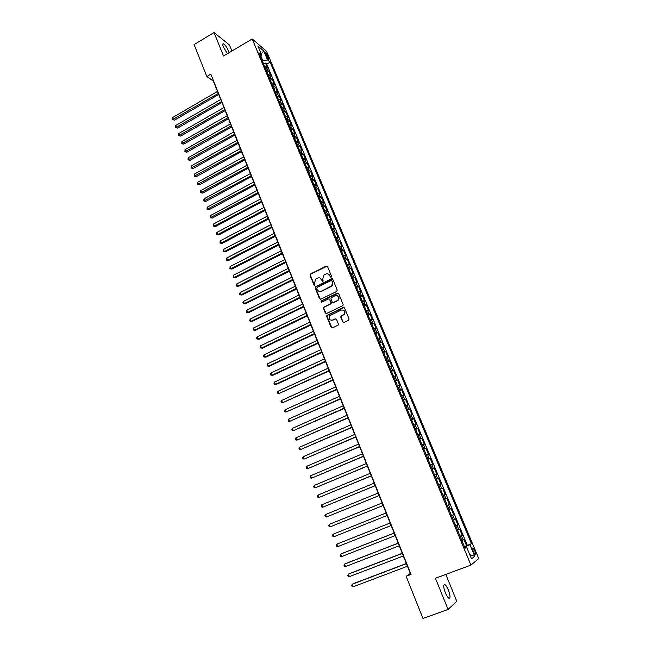 <?xml version="1.0" encoding="UTF-8"?>
<svg xmlns="http://www.w3.org/2000/svg" width="651" height="651" viewBox="0 0 651 651"><rect width="100%" height="100%" fill="white"/><g stroke="black" fill="none" stroke-linecap="round" stroke-linejoin="round"><path stroke-width="0.98" d="M331.172 277.188L331.53 276.244L327.551 266.56L326.297 266.088L310.315 274.063L310.031 275.259L313.937 284.902L314.978 285.114L314.653 283.047L315.507 279.287L317.582 278.107C319.356 277.44 320.691 277.953 321.578 279.637L322.09 280.89L323.148 281.094L322.806 279.027L323.637 275.275L325.76 274.071C327.543 273.404 328.877 273.908 329.78 275.593L330.293 276.846L331.172 277.188M448.401 590.107C447.196 587.259 446.049 585.452 444.942 584.671C443.201 584.395 443.331 587.08 445.325 592.727C446.529 595.592 447.685 597.406 448.783 598.188C450.533 598.432 450.411 595.738 448.401 590.107M229.193 52.617L228.737 51.339C227.004 47.515 225.254 45 223.48 43.796C222.487 43.503 222.471 44.626 223.439 47.157L227.419 53.667M474.766 550.713L473.049 547.939C472.292 547.768 472.414 549.037 473.423 551.739L475.14 554.514C475.897 554.685 475.775 553.415 474.766 550.713M342.727 321.952L344.005 322.457L348.545 320.308L349.066 318.941L344.55 307.956L343.272 307.451L326.908 315.393L326.729 316.484L331.164 327.429L332.433 327.941L338.243 325.069L338.39 324.011L336.469 319.307L335.2 318.803L332.506 320.089C329.39 320.333 328.413 318.917 329.593 315.825L341.051 310.071C344.143 309.778 345.144 311.178 344.062 314.262L340.961 316.174L340.807 317.24L342.727 321.952L343.557 322.546M231.919 50.998L229.453 44.976L214.024 32.55L223.529 55.978L252.214 38.954L470.925 565.092L435.438 578.267L448.083 609.434L422.963 618.45L406.143 576.281L411.058 574.442L210.843 74.149L206.831 76.509L213.325 81.041L410.35 573.49L406.143 576.281M214.024 32.55L194.096 44.585L206.831 76.509M336.713 291.461L337.226 290.11L332.775 279.279L331.514 278.799L315.67 286.586L315.165 287.929L319.527 298.711L320.78 299.2L336.713 291.461M338.642 293.56L343.126 304.473L342.955 305.555L326.582 313.522L325.329 313.017L323.441 308.362L323.637 307.248L330.407 303.895L330.92 302.544L329.658 299.46L328.397 298.972L321.692 302.227L320.959 301.087L337.373 293.072L338.642 293.56M464.375 546.571L466.572 545.741L463.968 539.508L463.17 540.045L461.437 535.887L460.184 536.497M460.054 536.196L462.243 535.358L459.663 529.157L458.841 529.654L457.116 525.52L455.863 526.106M455.765 525.878L457.946 525.032L455.375 518.863L454.536 519.319L452.827 515.201L451.558 515.771M451.493 515.608L453.666 514.762L451.102 508.618L450.256 509.033L448.547 504.94L447.278 505.477M447.245 505.388L449.402 504.533L446.855 498.43L446 498.804L444.299 494.727L443.022 495.248M443.014 495.224L445.17 494.361L442.631 488.283L440.483 489.145L442.631 488.283M441.76 488.624L440.068 484.564L440.947 484.246L438.432 478.2L436.292 479.063M436.251 478.973L437.545 478.493L435.861 474.457L436.756 474.172L434.25 468.159L432.118 469.029M432.052 468.875L433.346 468.419L431.67 464.399L432.581 464.155L430.083 458.166L427.967 459.045M427.87 458.825L429.172 458.385L427.504 454.39L428.431 454.186L425.949 448.23L423.834 449.109M423.711 448.824L425.013 448.409L423.362 444.43L424.297 444.267L421.824 438.335L419.716 439.222M419.57 438.872L420.88 438.481L419.236 434.526L420.18 434.396L417.722 428.496L415.631 429.391M415.452 428.968L416.77 428.602L415.126 424.664L416.095 424.574L413.645 418.707L411.554 419.602M411.359 419.122L412.677 418.772L411.05 414.858L412.018 414.801L409.585 408.958L407.502 409.861M407.274 409.316L408.608 408.991L406.981 405.093L407.965 405.077L405.549 399.266L403.474 400.17M403.221 399.559L404.556 399.258L402.936 395.377L403.937 395.401L401.529 389.615L399.462 390.527M399.185 389.851L400.52 389.575L398.917 385.717L399.926 385.766L397.525 380.013L395.466 380.925M395.165 380.192L396.508 379.94L394.905 376.091L395.93 376.188L393.546 370.46L391.495 371.379M391.17 370.582L392.512 370.346L390.925 366.521L391.959 366.651L389.583 360.947L387.54 361.875M387.19 361.02L388.541 360.8L386.954 357L388.004 357.155L385.644 351.483L383.61 352.419M383.227 351.499L384.586 351.304L383.008 347.52L384.074 347.715L381.722 342.068L379.696 343.004M379.289 342.027L380.656 341.856L379.085 338.089L380.16 338.317L377.816 332.702L375.798 333.637M375.367 332.604L376.734 332.449L375.179 328.698L376.262 328.967L373.934 323.376L371.916 324.32M371.469 323.23L372.844 323.091L371.29 319.356L372.38 319.657L370.069 314.091L368.059 315.043M367.587 313.888L368.962 313.774L367.416 310.063L368.523 310.397L366.22 304.855L364.218 305.807M363.722 304.603L365.105 304.505L363.567 300.811L364.682 301.177L362.387 295.668L360.402 296.62M359.873 295.359L361.264 295.285L359.734 291.607L360.866 291.998L358.579 286.513L356.593 287.473M356.048 286.155L357.44 286.098L355.918 282.444L357.057 282.868L354.787 277.407L352.809 278.376M352.24 277L353.639 276.968L352.118 273.322L353.273 273.778L351.011 268.35L349.042 269.319M348.448 267.886L349.847 267.87L348.342 264.249L349.506 264.737L347.252 259.334L345.29 260.302M344.672 258.821L346.08 258.821L344.582 255.216L345.754 255.737L343.516 250.358L341.563 251.327M340.921 249.797L342.328 249.813L340.839 246.224L342.019 246.778L339.789 241.423L337.845 242.4M337.185 240.813L338.601 240.846L337.112 237.273L338.308 237.859L336.087 232.529L334.15 233.514M333.467 231.87L334.883 231.927L333.402 228.371L334.614 228.981L332.401 223.684L330.472 224.668M329.764 222.976L331.188 223.049L329.715 219.509L330.928 220.152L328.731 214.871L326.81 215.863M326.078 214.114L327.51 214.212L326.037 210.688L327.266 211.363L325.077 206.107L323.165 207.099M322.416 205.301L323.848 205.415L322.383 201.908L323.62 202.607L321.439 197.375L319.535 198.376M318.762 196.529L320.202 196.659L318.746 193.168L319.991 193.9L317.826 188.692L315.922 189.693M315.133 187.797L316.573 187.944L315.125 184.469L316.386 185.226L314.221 180.05L312.325 181.051M311.52 179.106L312.96 179.269L311.52 175.811L312.789 176.6L310.641 171.441L308.745 172.45M307.915 170.456L309.363 170.635L307.931 167.193L309.209 168.007L307.069 162.872L305.189 163.889M304.334 161.847L305.791 162.042L304.359 158.616L305.644 159.462L303.521 154.352L301.641 155.361M300.77 153.27L302.227 153.481L300.803 150.072L302.105 150.951L299.981 145.865L298.109 146.882M297.222 144.742L298.679 144.97L297.271 141.576L298.573 142.479L296.465 137.418L294.602 138.435M293.691 136.246L295.155 136.498L293.747 133.113L295.058 134.049L292.958 129.004L291.103 130.029M290.175 127.799L291.64 128.06L290.24 124.691L291.567 125.651L289.475 120.638L287.62 121.664M286.676 119.385L288.141 119.662L286.749 116.309L288.084 117.294L286.001 112.306L284.161 113.331M283.193 111.004L284.666 111.297L283.275 107.968L284.617 108.977L282.542 104.005L280.711 105.039M279.718 102.671L281.199 102.98L279.816 99.66L281.167 100.702L279.108 95.754L277.277 96.787M276.268 94.371L277.749 94.696L276.374 91.392L277.733 92.458L275.682 87.527L273.859 88.569M272.834 86.111L274.315 86.453L272.948 83.165L274.315 84.256L272.273 79.349L270.458 80.39M269.408 77.884L270.897 78.242L269.538 74.971L270.914 76.086L268.879 71.203L266.007 69.698M267.065 72.245L268.879 71.203M265.592 54.057L268.741 59.477L267.927 56.059L265.51 52.422L265.592 54.057M252.214 38.954L266.593 51.372L478.762 558.631L470.925 565.092M466.572 545.741L471.43 543.658L270.165 62.171L267.528 59.941L262.312 60.812M471.43 543.658L469.941 544.732L474.758 556.263L471.511 558.851L466.629 547.117L465.066 548.24L258.927 52.682L261.678 55.001L257.918 45.977L263.81 51.03L267.528 59.941M467.296 545.221L266.772 64.148L265.502 63.09L267.528 67.956L264.648 66.435M270.897 78.242L272.273 79.349M274.315 86.453L275.682 87.527M277.749 94.696L279.108 95.754M281.199 102.98L282.542 104.005M284.666 111.297L286.001 112.306M288.141 119.662L289.475 120.638M291.64 128.06L292.958 129.004M295.155 136.498L296.465 137.418M298.679 144.97L299.981 145.865M302.227 153.481L303.521 154.352M305.791 162.042L307.069 162.872M309.363 170.635L310.641 171.441M312.96 179.269L314.221 180.05M316.573 187.944L317.826 188.692M320.202 196.659L321.439 197.375M323.848 205.415L325.077 206.107M327.51 214.212L328.731 214.871M331.188 223.049L332.401 223.684M334.883 231.927L336.087 232.529M338.601 240.846L339.789 241.423M342.328 249.813L343.516 250.358M346.08 258.821L347.252 259.334M349.847 267.87L351.011 268.35M353.639 276.968L354.787 277.407M357.44 286.098L358.579 286.513M361.264 295.285L362.387 295.668M365.105 304.505L366.22 304.855M368.962 313.774L370.069 314.091M372.844 323.091L373.934 323.376M376.734 332.449L377.816 332.702M380.656 341.856L381.722 342.068M384.586 351.304L385.644 351.483M388.541 360.8L389.583 360.947M392.512 370.346L393.546 370.46M396.508 379.94L397.525 380.013M400.52 389.575L401.529 389.615M404.556 399.258L405.549 399.266M408.608 408.991L409.585 408.958M412.677 418.772L413.645 418.707M416.77 428.602L417.722 428.496M420.88 438.481L421.824 438.335M425.013 448.409L425.949 448.23M429.172 458.385L430.083 458.166M433.346 468.419L434.25 468.159M437.545 478.493L438.432 478.2M445.17 494.361L444.299 494.727M449.402 504.533L448.547 504.94M453.666 514.762L452.827 515.201M457.946 525.032L457.116 525.52M462.243 535.358L461.437 535.887M465.351 547.475L465.099 546.856L464.57 547.052M262.735 60.559L260.978 56.32M448.083 609.434L456.774 601.264L445.805 574.418M263.696 64.14L265.502 63.09M266.772 64.148L270.165 62.171M260.677 56.881L261.678 55.001M269.538 74.971L268.049 74.605M272.948 83.165L271.459 82.815M276.374 91.392L274.893 91.059M279.816 99.66L278.335 99.343M283.275 107.968L281.802 107.667M286.749 116.309L285.276 116.024M290.24 124.691L288.767 124.422M293.747 133.113L292.283 132.861M297.271 141.576L295.806 141.34M300.803 150.072L299.346 149.852M304.359 158.616L302.91 158.413M307.931 167.193L306.483 167.006M311.52 175.811L310.071 175.64M315.125 184.469L313.684 184.314M318.746 193.168L317.306 193.03M322.383 201.908L320.951 201.786M326.037 210.688L324.613 210.582M329.715 219.509L328.291 219.428M333.402 228.371L331.986 228.306M337.112 237.273L335.696 237.233M340.839 246.224L339.423 246.2M344.582 255.216L343.175 255.208M348.342 264.249L346.934 264.257M352.118 273.322L350.718 273.355M355.918 282.444L354.518 282.493M359.734 291.607L358.343 291.672M363.567 300.811L362.176 300.9M367.416 310.063L366.033 310.169M371.29 319.356L369.914 319.486M375.179 328.698L373.804 328.845M379.085 338.089L377.718 338.251M383.008 347.52L381.649 347.707M386.954 357L385.604 357.204M390.925 366.521L389.575 366.749M394.905 376.091L393.562 376.343M398.917 385.717L397.574 385.986M402.936 395.377L401.602 395.67M406.981 405.093L405.654 405.41M411.05 414.858L409.723 415.192M415.126 424.664L413.808 425.022M419.236 434.526L417.926 434.909M423.362 444.43L422.051 444.836M427.504 454.39L426.202 454.821M431.67 464.399L430.376 464.847M435.861 474.457L434.575 474.929M440.068 484.564L438.782 485.06M444.723 499.333L446 498.804M448.987 509.587L450.256 509.033M453.275 519.897L454.536 519.319M457.588 530.256L458.841 529.654M466.629 547.117L464.814 547.621M461.917 540.672L463.17 540.045M465.099 546.856L469.941 544.732M261.23 53.919L263.81 51.03M474.758 556.263L469.794 554.725M330.846 277.253L328.25 273.998M320.015 278.018L322.66 281.289M327.209 266.137L310.682 274.193L310.389 275.381L314.514 285.301M332.401 278.831L315.776 286.879L315.523 288.043L320.308 299.297M331.953 280.898L331.066 280.557L317.151 287.392L316.793 288.328L317.33 289.654C318.217 291.339 319.551 291.86 321.325 291.2L331.782 285.87L332.498 282.225L331.733 280.614M319.356 291.428L321.325 291.2M332.295 281.02L332.84 282.347L332.132 285.984L321.684 291.314M329.235 298.98L331.261 302.65L331.074 303.757L323.995 307.345L323.791 308.452L326.143 313.611M338.235 293.096L321.521 301.039L321.423 302.292M337.145 300.648L338.024 299.973C339.236 296.864 338.268 295.448 335.119 295.709L331.107 297.743L330.903 298.858L332.165 301.95L333.426 302.438L338.357 300.078C339.537 298.044 339.13 296.563 337.12 295.627M332.946 302.536L333.426 302.438M337.487 300.746L333.768 302.544M342.971 309.957C345.006 310.82 345.478 312.285 344.403 314.343L341.295 316.264L341.148 317.33L343.069 322.033M331.05 320.3L332.506 320.089M335.989 318.795L332.856 320.17M344.102 307.459L327.258 315.475L327.079 316.573L332.018 328.031M217.483 91.433L172.661 117.497L173.426 119.483L174.549 120.118L218.712 94.509M174.549 120.118L172.548 119.654L218.28 93.443M172.548 119.654L172.661 117.497M220.705 99.489L175.729 125.472L176.502 127.466L177.625 128.092L221.926 102.549M177.625 128.092L175.615 127.629L221.511 101.507M175.615 127.629L175.729 125.472M223.936 107.578L178.813 133.479L179.586 135.489L180.701 136.092L225.165 110.629M180.701 136.092L178.7 135.636L224.75 109.604M178.7 135.636L178.813 133.479M227.191 115.699L181.914 141.527L182.687 143.546L183.802 144.131L228.411 118.742M183.802 144.131L181.792 143.684L228.005 117.733M181.792 143.684L181.914 141.527M230.454 123.861L185.022 149.608L185.804 151.634L186.91 152.204L231.666 126.896M186.91 152.204L184.9 151.764L231.276 125.903M184.9 151.764L185.022 149.608M233.733 132.055L188.147 157.729L188.928 159.764L190.035 160.309L234.946 135.082M190.035 160.309L188.025 159.877L234.555 134.114M188.025 159.877L188.147 157.729M237.029 140.291L191.288 165.875L192.078 167.925L193.176 168.454L238.233 143.31M193.176 168.454L191.158 168.031L237.851 142.357M191.158 168.031L191.288 165.875M240.341 148.566L194.437 174.069L195.227 176.12L196.325 176.633L241.545 151.577M196.325 176.633L194.307 176.218L241.171 150.641M194.307 176.218L194.437 174.069M243.661 156.875L197.603 182.296L198.4 184.355L199.491 184.851L244.866 159.869M199.491 184.851L197.473 184.445L244.499 158.958M197.473 184.445L197.603 182.296M247.006 165.224L200.785 190.556L201.582 192.623L202.664 193.103L248.202 168.21M202.664 193.103L200.654 192.704L247.844 167.315M200.654 192.704L200.785 190.556M250.358 173.605L203.983 198.856L204.78 200.931L205.862 201.395L251.546 176.584M205.862 201.395L203.844 201.004L251.196 175.705M203.844 201.004L203.983 198.856M253.727 182.028L207.189 207.189L207.994 209.28L209.069 209.72L254.915 184.998M209.069 209.72L207.051 209.337L254.574 184.143M207.051 209.337L207.189 207.189M257.112 190.491L210.411 215.562L211.225 217.662L212.291 218.085L258.292 193.445M212.291 218.085L210.273 217.711L257.959 192.606M210.273 217.711L210.411 215.562M260.514 198.986L213.65 223.968L214.464 226.084L215.53 226.483L261.694 201.932M215.53 226.483L213.512 226.117L214.464 226.084L261.368 201.118M213.512 226.117L213.65 223.968M263.932 207.531L216.905 232.423L217.719 234.539L218.777 234.921L265.103 210.46M218.777 234.921L216.759 234.563L217.719 234.539L264.786 209.671M216.759 234.563L216.905 232.423M267.358 216.108L220.168 240.903L220.99 243.035L222.048 243.401L268.529 219.029M222.048 243.401L220.022 243.051L220.99 243.035L268.22 218.256M220.022 243.051L220.168 240.903M270.808 224.717L223.456 249.431L224.278 251.571L225.327 251.921L271.972 227.638M225.327 251.921L223.301 251.571L224.278 251.571L271.67 226.882M223.301 251.571L223.456 249.431M274.274 233.375L226.751 257.991L227.573 260.14L228.623 260.473L275.43 236.28M228.623 260.473L226.597 260.14L227.573 260.14L275.137 235.548M226.597 260.14L226.751 257.991M277.749 242.074L230.063 266.593L230.893 268.749L231.927 269.066L278.905 244.963M231.927 269.066L229.909 268.741L230.893 268.749L278.628 244.255M229.909 268.741L230.063 266.593M281.248 250.814L233.392 275.235L234.222 277.407L235.255 277.692L282.396 253.687M235.255 277.692L233.229 277.375L234.222 277.407L282.127 253.003M233.229 277.375L233.392 275.235M284.756 259.586L236.728 283.917L237.566 286.09L238.591 286.367L285.903 262.459M238.591 286.367L236.565 286.058L237.566 286.09L285.643 261.792M236.565 286.058L236.728 283.917M288.287 268.407L240.089 292.641L240.927 294.822L241.952 295.074L289.426 271.264M241.952 295.074L239.926 294.773L240.927 294.822L289.174 270.613M239.926 294.773L239.584 293.902L240.089 292.641M291.835 277.261L243.458 301.397L244.304 303.594L245.321 303.822L292.966 280.109M245.321 303.822L243.295 303.537L244.304 303.594L292.722 279.482M243.295 303.537L242.953 302.658L243.458 301.397M295.391 286.163L246.851 310.193L247.697 312.407L248.706 312.61L296.522 288.995M248.706 312.61L246.68 312.334L247.697 312.407L296.286 288.393M246.68 312.334L246.338 311.455L246.851 310.193M298.972 295.106L250.253 319.039L251.107 321.252L252.108 321.439L300.103 297.93M252.108 321.439L250.082 321.171L251.107 321.252L299.867 297.344M250.082 321.171L249.74 320.284L250.253 319.039M302.569 304.09L253.67 327.917L254.525 330.147L255.526 330.317L303.691 306.898M255.526 330.317L253.491 330.049L254.525 330.147L303.464 306.344M253.491 330.049L253.149 329.162L253.67 327.917M306.173 313.115L257.104 336.844L257.967 339.081L258.96 339.228L307.296 315.914M258.96 339.228L256.925 338.976L257.967 339.081L307.085 315.377M256.925 338.976L256.584 338.081L257.104 336.844M309.803 322.188L260.555 345.803L261.425 348.049L262.41 348.179L310.918 324.971M262.41 348.179L260.376 347.935L261.425 348.049L310.714 324.458M260.376 347.935L260.026 347.04L260.555 345.803M313.448 331.294L264.021 354.811L264.892 357.065L265.868 357.171L314.555 334.069M264.021 354.811L263.492 356.032L263.842 356.935L264.892 357.065L314.368 333.581M317.11 340.449L267.504 363.86L268.383 366.122L269.351 366.204L318.217 343.207M267.504 363.86L266.967 365.081L267.317 365.984L268.383 366.122L318.03 342.743M320.797 349.644L271.003 372.95L271.882 375.228L272.85 375.285L321.895 352.394M271.003 372.95L270.466 374.162L270.816 375.074L271.882 375.228L321.716 351.955M324.491 358.888L274.519 382.08L275.406 384.367L276.366 384.407L325.581 361.622M274.519 382.08L273.973 383.284L274.331 384.204L275.406 384.367L325.419 361.207M328.202 368.173L278.05 391.251L278.937 393.554L329.292 370.891M278.05 391.251L277.505 392.455L277.855 393.375L278.937 393.554L329.137 370.5M331.937 377.507L281.598 400.471L282.493 402.782L333.019 380.208M281.598 400.471L281.045 401.667L281.403 402.587L282.493 402.782L332.873 379.842M335.688 386.881L285.171 409.731L286.058 412.05L336.77 389.575M285.171 409.731L284.609 410.919L284.967 411.847L286.058 412.05L336.632 389.233M339.456 396.296L288.751 419.032L289.646 421.368L340.53 398.982M288.751 419.032L288.181 420.22L288.548 421.148L289.646 421.368L340.4 398.664M343.248 405.768L292.348 428.382L293.251 430.726L344.314 408.429M292.348 428.382L291.778 429.562L292.136 430.498L293.251 430.726L344.192 408.136M347.048 415.273L295.961 437.773L296.872 440.133L348.114 417.926M295.961 437.773L295.391 438.945L295.749 439.889L296.872 440.133L348.008 417.657M350.873 424.834L299.598 447.213L300.51 449.581L351.931 427.471M299.598 447.213L299.021 448.376L299.379 449.32L300.51 449.581L351.833 427.227M354.714 434.437L303.244 456.693L304.163 459.069L355.763 437.057M303.244 456.693L302.666 457.856L303.032 458.8L304.163 459.069L355.682 436.845M358.579 444.088L306.914 466.222L307.833 468.614L359.621 446.692M306.914 466.222L306.328 467.377L306.694 468.329L307.833 468.614L359.547 446.505M362.461 453.78L310.6 475.791L311.528 478.192L363.494 456.375M310.6 475.791L310.006 476.939L310.381 477.899L311.528 478.192L363.429 456.213M366.358 463.528L314.303 485.41L315.23 487.827L367.384 466.1M314.303 485.41L313.709 486.557L314.075 487.518L315.23 487.827L367.335 465.97M370.273 473.318L318.022 495.077L318.957 497.502L371.298 475.881M318.022 495.077L317.419 496.208L317.794 497.177L318.957 497.502L371.257 475.775M374.211 483.156L321.765 504.794L322.701 507.227L375.228 485.703M321.765 504.794L321.155 505.917L321.529 506.893L322.701 507.227L375.196 485.622M378.166 493.043L325.524 514.55L326.46 517L379.183 495.574M325.524 514.55L324.906 515.665L325.28 516.65L326.46 517L379.159 495.525M382.145 502.979L329.3 524.356L330.244 526.814L383.146 505.502M329.3 524.356L328.674 525.471L329.056 526.447L330.244 526.814L383.138 505.477M386.141 512.972L333.092 534.211L334.044 536.676L387.142 515.47M334.044 536.676L332.848 536.302L332.466 535.317L333.092 534.211M337.861 546.596L336.657 546.197L336.274 545.204L336.901 544.106L390.152 523.005L336.901 544.106L337.861 546.596L391.161 525.52M394.164 533.039L341.572 553.667L340.733 554.058L341.694 556.556L395.198 535.618M394.189 533.088L340.733 554.058L340.099 555.148L340.481 556.149L341.694 556.556M398.209 543.146L345.412 563.644L344.582 564.059L345.543 566.565L399.258 545.766M398.241 543.227L344.582 564.059L343.94 565.141L344.33 566.142L345.543 566.565M402.277 553.301L349.27 573.661L348.448 574.101L349.416 576.623L403.343 555.97M402.318 553.415L348.448 574.101L347.805 575.183L348.187 576.184L349.416 576.623M406.362 563.506L353.151 583.735L352.337 584.199L353.314 586.73L407.445 566.215M406.419 563.652L352.337 584.199L351.686 585.273L352.077 586.282L353.314 586.73M267.496 70.072L266.137 66.809M266.755 56.743L267.927 56.059M267.732 58.378L268.668 57.833M443.827 585.086L444.942 584.671M222.723 44.244L223.48 43.796M472.577 548.118L473.049 547.939"/></g></svg>
